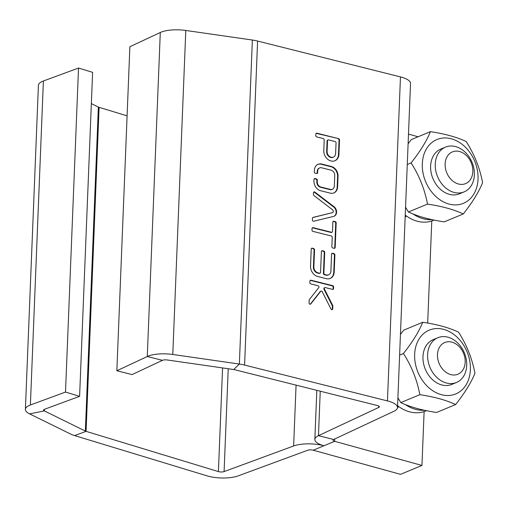 <?xml version="1.0" encoding="UTF-8"?>
<svg xmlns="http://www.w3.org/2000/svg" width="508" height="508" viewBox="0 0 508 508"><rect width="100%" height="100%" fill="white"/><g stroke="black" fill="none" stroke-linecap="round" stroke-linejoin="round"><path stroke-width="0.76" d="M408.445 211.988C417.709 216.389 429.628 219.685 444.202 221.875L463.271 213.963C454.006 209.569 442.087 206.273 427.514 204.083L408.445 211.988L405.555 207.22M427.514 204.083C424.694 189.262 419.221 175.539 411.093 162.922C420.192 151.397 426.637 140.976 430.422 131.655L411.353 139.56L408.102 143.808M431.965 219.64A38.779 29.851 -112.5 0 1 412.966 213.944M405.86 207.734A38.779 29.851 -112.5 0 1 405.549 207.397M411.093 162.922L407.27 164.509M430.422 131.655C444.995 133.845 456.914 137.141 466.179 141.535C474.307 154.153 479.781 167.875 482.6 182.696C478.809 192.018 472.37 202.438 463.271 213.963M434.092 220.085L433.356 220.389A38.779 29.851 -112.5 0 1 405.238 215.125M422.307 163.722A34.538 26.587 67.5 0 0 462.972 203.505A34.538 26.587 67.5 0 0 465.239 147.053A34.538 26.587 67.5 0 0 422.307 163.722M445.529 147.11L440.887 149.041A24.238 18.656 67.5 0 0 431.082 172.333A24.238 18.656 67.5 0 0 449.256 194.297A24.238 18.656 67.5 0 0 459.461 193.815L464.109 191.891A24.238 18.656 67.5 0 0 472.053 162.35A24.238 18.656 67.5 0 0 445.529 147.11A24.238 18.656 67.5 0 0 435.724 170.409A24.238 18.656 67.5 0 0 453.898 192.373A24.238 18.656 67.5 0 0 464.109 191.891M405.155 217.202A26.257 20.212 67.5 0 0 406.311 215.925M397.51 407.499L410.528 83.483A22.219 7.309 -177.7 0 0 400.469 76.905L257.594 41.046A22.219 7.309 -177.7 0 0 252.368 40.037L185.795 30.461A22.219 7.309 -177.7 0 0 160.293 32.493L129.87 46.742L116.853 370.757L147.276 356.514A22.219 7.309 2.3 0 1 172.784 354.476L239.357 364.052A22.219 7.309 2.3 0 1 244.583 365.068L387.458 400.92A22.219 7.309 2.3 0 1 397.51 407.499A22.219 7.309 2.3 0 1 393.897 411.277L333.667 439.483A4.039 1.327 -177.7 0 0 333.007 440.169A4.039 1.327 -177.7 0 0 334.664 441.319L421.951 465.449L424.116 411.582M427.673 323.063L431.775 220.98M418.09 136.766L408.495 134.112M397.478 407.822A26.257 20.212 67.5 0 0 398.659 406.527M458.337 183.972A17.17 13.214 67.5 0 0 471.31 162.985A17.17 13.214 67.5 0 0 447.313 156.356A17.17 13.214 67.5 0 0 458.337 183.972M421.951 465.449L400.52 474.345L313.226 450.209A4.039 1.327 -177.7 0 0 307.715 450.247L238.176 475.882A22.219 7.309 2.3 0 1 206.94 475.818L74.606 435.585A22.219 7.309 2.3 0 1 70.631 434.054L29.604 413.88A22.219 7.309 2.3 0 1 25.4 409.353A22.219 7.309 2.3 0 1 30.385 405.009L65.507 392.062L78.524 68.047L43.396 80.994A22.219 7.309 -177.7 0 0 38.411 85.338L25.4 409.353M116.853 370.757L132.061 374.574L162.484 360.331A4.039 1.327 2.3 0 1 167.126 359.956L233.699 369.532A4.039 1.327 2.3 0 1 234.645 369.716L377.52 405.575A4.039 1.327 2.3 0 1 379.349 406.775A4.039 1.327 2.3 0 1 378.689 407.46L318.459 435.667A22.219 7.309 -177.7 0 0 314.846 439.439A22.219 7.309 -177.7 0 0 323.945 445.764A22.219 7.309 -177.7 0 0 293.63 445.967L224.091 471.602A4.039 1.327 2.3 0 1 218.415 471.589L86.081 431.355A4.039 1.327 2.3 0 1 85.357 431.076L44.329 410.902A4.039 1.327 2.3 0 1 43.567 410.083A4.039 1.327 2.3 0 1 44.469 409.289L79.597 396.342L65.507 392.062M332.334 212.681L313.068 217.392A1.13 0.902 64.9 0 0 312.464 218.224L312.395 219.926A1.13 0.902 64.9 0 0 313.684 221.234L333.426 216.459A5.658 4.508 64.9 0 0 334.258 216.186A5.658 4.508 64.9 0 0 336.594 211.798A5.658 4.508 64.9 0 0 333.934 206.635L314.858 192.068A1.13 0.902 64.9 0 0 313.487 192.71L313.417 194.412A1.13 0.902 64.9 0 0 313.944 195.529L332.486 209.734A1.695 1.353 -115.1 0 1 333.28 211.284A1.695 1.353 -115.1 0 1 332.581 212.598A1.695 1.353 -115.1 0 1 332.334 212.681L312.738 217.57M335.185 247.472L336.169 222.923A1.13 0.902 64.9 0 0 335.267 221.621L333.845 221.266A1.13 0.902 64.9 0 0 332.861 222.091L332.486 231.432A1.13 0.902 -115.1 0 1 331.495 232.264L313.042 227.635A1.13 0.902 64.9 0 0 312.052 228.46L311.988 230.061A1.13 0.902 64.9 0 0 312.89 231.369L331.343 235.998A1.13 0.902 -115.1 0 1 332.245 237.306L331.87 246.64A1.13 0.902 64.9 0 0 332.778 247.948L334.194 248.304A1.13 0.902 64.9 0 0 335.185 247.472L334.74 247.682L335.731 223.133A1.13 0.902 64.9 0 0 334.823 221.825L333.407 221.469A1.13 0.902 64.9 0 0 333.121 221.45M313.633 248.533L312.217 248.177A1.13 0.902 64.9 0 0 311.226 249.009L310.54 266.084A9.049 7.214 64.9 0 0 317.767 276.523L326.282 278.663A9.049 7.214 64.9 0 0 330.467 278.321A9.049 7.214 64.9 0 0 334.2 272.021L334.886 254.946A1.13 0.902 64.9 0 0 333.978 253.638L332.562 253.282A1.13 0.902 64.9 0 0 331.572 254.114L330.886 271.189A5.093 4.058 -115.1 0 1 328.784 274.733A5.093 4.058 -115.1 0 1 326.434 274.923L324.777 274.511A1.13 0.902 -115.1 0 1 323.875 273.209L324.714 252.393A1.13 0.902 64.9 0 0 323.806 251.085L322.389 250.73A1.13 0.902 64.9 0 0 321.399 251.562L320.561 272.377A1.13 0.902 -115.1 0 1 319.576 273.202L317.919 272.79A5.093 4.058 -115.1 0 1 313.855 266.916L314.541 249.841A1.13 0.902 64.9 0 0 313.633 248.533L311.772 248.387A1.13 0.902 64.9 0 0 311.493 248.361M314.325 171.894A1.13 0.902 64.9 0 0 315.227 173.203L316.649 173.558A1.13 0.902 64.9 0 0 317.633 172.726L317.703 170.967A4.528 3.607 -115.1 0 1 319.564 167.97A4.528 3.607 -115.1 0 1 321.462 167.754L331.311 170.224A4.528 3.607 -115.1 0 1 334.74 175.241L334.302 186.239A4.528 3.607 -115.1 0 1 332.442 189.236A4.528 3.607 -115.1 0 1 330.543 189.446L320.694 186.976A4.528 3.607 -115.1 0 1 317.265 181.959L317.335 180.2A1.13 0.902 64.9 0 0 316.433 178.892L315.011 178.537A1.13 0.902 64.9 0 0 314.027 179.368L313.95 181.261A8.484 6.763 64.9 0 0 320.377 190.665L330.556 193.218A8.484 6.763 64.9 0 0 334.124 192.818A8.484 6.763 64.9 0 0 337.604 187.198L338.055 175.939A8.484 6.763 64.9 0 0 331.629 166.535L321.45 163.982A8.484 6.763 64.9 0 0 317.881 164.382A8.484 6.763 64.9 0 0 314.401 170.002L314.325 171.894M330.975 309.029A1.13 0.902 64.9 0 0 332.721 308.845L332.829 306.064A1.13 0.902 64.9 0 0 332.683 305.41L324.428 289.058A1.13 0.902 -115.1 0 1 325.272 287.572L332.543 289.395A1.13 0.902 64.9 0 0 333.534 288.569L333.597 286.969A1.13 0.902 64.9 0 0 332.696 285.661L310.928 280.2A1.13 0.902 64.9 0 0 309.944 281.032L309.874 282.632A1.13 0.902 64.9 0 0 310.782 283.934L318.052 285.763A1.13 0.902 -115.1 0 1 318.757 287.636L309.372 299.555A1.13 0.902 64.9 0 0 309.175 300.126L309.061 302.908A1.13 0.902 64.9 0 0 310.756 303.955L320.694 291.338A1.13 0.902 -115.1 0 1 322.243 291.725L330.975 309.029M338.601 138.64L316.833 133.179A1.13 0.902 64.9 0 0 315.849 134.004L315.779 135.611A1.13 0.902 64.9 0 0 316.687 136.912L323.31 138.576A1.13 0.902 -115.1 0 1 324.212 139.878L323.786 150.552A9.049 7.214 64.9 0 0 327.444 159.048A9.049 7.214 64.9 0 0 335.191 160.649A9.049 7.214 64.9 0 0 338.925 154.356L339.503 139.941A1.13 0.902 64.9 0 0 338.601 138.64L316.395 133.382A1.13 0.902 64.9 0 0 316.109 133.363M332.346 212.681A1.695 1.353 -115.1 0 1 332.143 212.808A1.695 1.353 -115.1 0 1 331.889 212.89M334.035 216.281A5.658 4.508 64.9 0 0 336.144 211.855A5.658 4.508 64.9 0 0 333.489 206.839L314.414 192.272A1.13 0.902 64.9 0 0 313.754 192.068M334.48 248.329A1.13 0.902 64.9 0 0 334.74 247.682M331.775 232.283A1.13 0.902 -115.1 0 1 331.051 232.467L312.598 227.838A1.13 0.902 64.9 0 0 312.318 227.819M319.856 273.228A1.13 0.902 -115.1 0 1 319.132 273.412L317.475 272.993A5.093 4.058 -115.1 0 1 313.411 267.125L314.096 250.044A1.13 0.902 64.9 0 0 313.195 248.742M328.562 274.828A5.093 4.058 -115.1 0 1 328.346 274.942A5.093 4.058 -115.1 0 1 325.996 275.133L324.339 274.72A1.13 0.902 -115.1 0 1 323.431 273.412L324.269 252.597A1.13 0.902 64.9 0 0 323.367 251.295L321.945 250.939A1.13 0.902 64.9 0 0 321.666 250.914M330.244 278.416A9.049 7.214 64.9 0 0 333.756 272.231L334.442 255.149A1.13 0.902 64.9 0 0 333.54 253.848L332.118 253.492A1.13 0.902 64.9 0 0 331.838 253.467M333.896 192.919A8.484 6.763 64.9 0 0 337.166 187.408L337.617 176.149A8.484 6.763 64.9 0 0 331.184 166.745L321.005 164.192L321.45 163.982M321.005 164.192A8.484 6.763 64.9 0 0 317.665 164.49M331.184 166.745L331.629 166.535M337.617 176.149L338.055 175.939M337.166 187.408L337.604 187.198M332.219 189.332A4.528 3.607 -115.1 0 1 332.003 189.44A4.528 3.607 -115.1 0 1 330.098 189.655L320.25 187.185A4.528 3.607 -115.1 0 1 316.821 182.169L316.897 180.41A1.13 0.902 64.9 0 0 315.989 179.102L314.573 178.746A1.13 0.902 64.9 0 0 314.287 178.721M316.821 182.169L317.265 181.959M320.25 187.185L320.694 186.976M330.098 189.655L330.543 189.446M316.929 173.584A1.13 0.902 64.9 0 0 317.195 172.936L317.265 171.171A4.528 3.607 -115.1 0 1 319.119 168.173A4.528 3.607 -115.1 0 1 319.348 168.084M317.265 171.171L317.703 170.967M332.016 309.696A1.13 0.902 64.9 0 0 332.276 309.055L332.391 306.273A1.13 0.902 64.9 0 0 332.238 305.613L323.99 289.268A1.13 0.902 -115.1 0 1 324.549 287.757M310.248 304.235A1.13 0.902 64.9 0 0 310.318 304.165L320.25 291.548A1.13 0.902 -115.1 0 1 320.758 291.268M332.829 289.42A1.13 0.902 64.9 0 0 333.089 288.773L333.159 287.172A1.13 0.902 64.9 0 0 332.251 285.871L310.49 280.403A1.13 0.902 64.9 0 0 310.204 280.384M334.969 160.744A9.049 7.214 64.9 0 0 338.48 154.559L339.058 140.151A1.13 0.902 64.9 0 0 338.157 138.843M91.351 103.613L98.368 107.061A4.039 1.327 -177.7 0 0 99.092 107.34L127.089 115.849M400.793 402.59C410.051 406.984 421.97 410.28 436.543 412.477L455.613 404.565C446.348 400.164 434.429 396.869 419.862 394.678L400.793 402.59L397.904 397.815M419.862 394.678C417.043 379.857 411.563 366.141 403.435 353.524C412.534 341.998 418.979 331.572 422.77 322.25L403.701 330.162L400.45 334.404M327.787 140.068A1.13 0.902 64.9 0 0 327.082 140.919L326.657 151.594A5.093 4.058 64.9 0 0 328.714 156.369A5.093 4.058 64.9 0 0 333.07 157.27A5.093 4.058 64.9 0 0 333.286 157.156M426.441 410.686L425.704 410.991A38.779 29.851 -112.5 0 1 397.586 405.727M424.307 410.242A38.779 29.851 -112.5 0 1 405.308 404.546M398.202 398.335A38.779 29.851 -112.5 0 1 397.891 397.993M403.435 353.524L399.618 355.105M422.77 322.25C437.344 324.447 449.256 327.736 458.521 332.137C466.649 344.754 472.123 358.47 474.942 373.291C471.157 382.613 464.712 393.04 455.613 404.565M336.042 142.85A1.13 0.902 64.9 0 0 335.14 141.542L328.511 139.884A1.13 0.902 64.9 0 0 327.527 140.71L327.095 151.384A5.093 4.058 64.9 0 0 329.152 156.166A5.093 4.058 64.9 0 0 333.515 157.061A5.093 4.058 64.9 0 0 335.61 153.524L336.042 142.85M414.649 354.324A34.538 26.587 67.5 0 0 455.32 394.106A34.538 26.587 67.5 0 0 457.587 337.655A34.538 26.587 67.5 0 0 414.649 354.324M437.871 337.712L433.229 339.636A24.238 18.656 67.5 0 0 423.431 362.928A24.238 18.656 67.5 0 0 441.598 384.899A24.238 18.656 67.5 0 0 451.809 384.416L456.451 382.486A24.238 18.656 67.5 0 0 464.395 352.952A24.238 18.656 67.5 0 0 437.871 337.712A24.238 18.656 67.5 0 0 428.073 361.004A24.238 18.656 67.5 0 0 446.246 382.969A24.238 18.656 67.5 0 0 456.451 382.486M79.597 396.342L92.608 72.327L78.524 68.047M450.679 374.574A17.17 13.214 67.5 0 0 463.652 353.587A17.17 13.214 67.5 0 0 439.661 346.951A17.17 13.214 67.5 0 0 450.679 374.574M334.759 438.969L334.664 441.319L313.226 450.209M320.243 391.198L318.459 435.667L333.667 439.483M387.458 400.92L400.469 76.905M293.63 445.967L296.075 385.134M257.594 41.046L244.583 365.068M378.689 407.46L378.746 406.038M228.225 368.745L224.091 471.602M233.699 369.532L239.357 364.052L252.368 40.037M314.414 192.272L314.858 192.068M333.489 206.839L333.934 206.635M335.731 223.133L336.169 222.923M312.598 227.838L313.042 227.635M331.051 232.467L331.495 232.264M333.407 221.469L333.845 221.266M334.823 221.825L335.267 221.621M311.772 248.387L312.217 248.177M314.096 250.044L314.541 249.841M313.411 267.125L313.855 266.916M317.475 272.993L317.919 272.79M319.132 273.412L319.576 273.202M321.945 250.939L322.389 250.73M323.367 251.295L323.806 251.085M324.269 252.597L324.714 252.393M323.431 273.412L323.875 273.209M324.339 274.72L324.777 274.511M325.996 275.133L326.434 274.923M332.118 253.492L332.562 253.282M333.54 253.848L333.978 253.638M334.442 255.149L334.886 254.946M333.756 272.231L334.2 272.021M314.573 178.746L315.011 178.537M315.989 179.102L316.433 178.892M316.897 180.41L317.335 180.2M317.195 172.936L317.633 172.726M332.276 309.055L332.721 308.845M320.25 291.548L320.694 291.338M310.318 304.165L310.756 303.955M310.49 280.403L310.928 280.2M332.251 285.871L332.696 285.661M333.159 287.172L333.597 286.969M333.089 288.773L333.534 288.569M323.99 289.268L324.428 289.058M332.238 305.613L332.683 305.41M332.391 306.273L332.829 306.064M316.395 133.382L316.833 133.179M339.058 140.151L339.503 139.941M338.48 154.559L338.925 154.356M222.574 367.932L218.415 471.589M99.092 107.34L86.081 431.355L74.606 435.585M185.795 30.461L172.784 354.476M162.484 360.331L147.276 356.514L160.293 32.493M326.657 151.594L327.095 151.384M327.082 140.919L327.527 140.71M98.368 107.061L85.357 431.076M44.393 409.321L44.329 410.902L29.604 413.88M43.396 80.994L30.385 405.009M405.194 216.332L406.26 215.887M314.846 439.439L316.821 390.341M397.535 406.933L398.602 406.489M332.581 212.598L332.143 212.808M332.016 232.219L331.578 232.429M320.097 273.164L319.653 273.368M328.784 274.733L328.346 274.942M332.442 189.236L332.003 189.44M319.564 167.97L319.119 168.173M320.961 291.122L320.523 291.332M324.752 287.617L324.307 287.82M333.07 157.27L333.515 157.061M327.552 140.132L327.99 139.922"/></g></svg>

